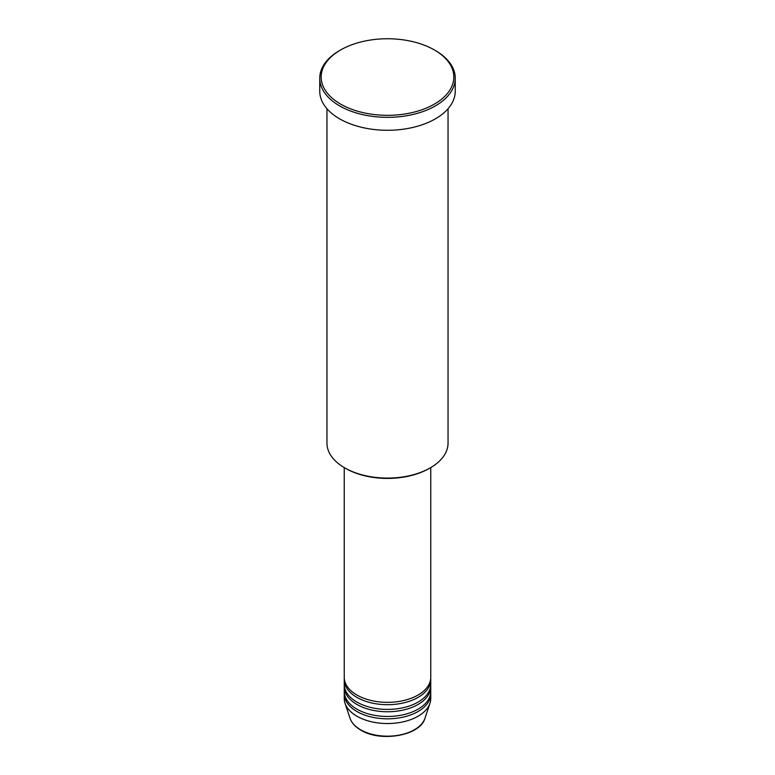 <?xml version="1.0" encoding="UTF-8"?>
<svg xmlns="http://www.w3.org/2000/svg" width="775" height="775" viewBox="0 0 775 775"><rect width="100%" height="100%" fill="white"/><g stroke="black" fill="none" stroke-linecap="round" stroke-linejoin="round"><path stroke-width="1.16" d="M344.245 467.587L344.245 677.369A43.255 24.974 0 0 0 356.917 695.03A43.255 24.974 0 0 0 404.056 700.445A43.255 24.974 0 0 0 430.755 677.369L430.755 467.587M344.294 678.551A43.255 24.974 0 0 0 344.245 679.723A43.255 24.974 0 0 0 356.917 697.384A43.255 24.974 0 0 0 404.056 702.799A43.255 24.974 0 0 0 430.755 679.723A43.255 24.974 0 0 0 430.706 678.551M344.245 679.723L344.245 684.432A43.255 24.974 0 0 0 356.917 702.092A43.255 24.974 0 0 0 404.056 707.507A43.255 24.974 0 0 0 430.755 684.432L430.755 679.723M344.294 685.613A43.255 24.974 0 0 0 344.245 686.786A43.255 24.974 0 0 0 356.917 704.446A43.255 24.974 0 0 0 404.056 709.861A43.255 24.974 0 0 0 430.755 686.786A43.255 24.974 0 0 0 430.706 685.613M344.245 686.786L344.245 691.494A43.255 24.974 0 0 0 356.917 709.154A43.255 24.974 0 0 0 404.056 714.569A43.255 24.974 0 0 0 430.755 691.494L430.755 686.786M344.294 692.676A43.255 24.974 0 0 0 344.245 693.848A43.255 24.974 0 0 0 356.917 711.508A43.255 24.974 0 0 0 404.056 716.923A43.255 24.974 0 0 0 430.755 693.848A43.255 24.974 0 0 0 430.706 692.676M430.319 467.848L429.292 468.429A59.113 34.129 180 0 1 345.708 468.429L344.681 467.848A60.547 34.962 0 0 0 430.319 467.848A60.547 34.962 0 0 0 448.047 443.126L448.047 108.723M340.603 104.112A66.321 38.285 0 0 0 434.397 104.112A66.321 38.285 0 0 0 434.397 49.968L435.414 50.549A67.754 39.118 180 0 1 455.254 78.217A67.754 39.118 180 0 1 413.433 114.361A67.754 39.118 180 0 1 339.586 105.875A67.754 39.118 180 0 1 319.746 78.217A67.754 39.118 180 0 1 339.586 50.549L340.603 49.968A66.321 38.285 0 0 0 340.603 104.112M319.746 78.217L319.746 91.159A67.754 39.118 0 0 0 339.586 118.827A67.754 39.118 0 0 0 413.433 127.303A67.754 39.118 0 0 0 455.254 91.159L455.254 78.217M344.245 693.848L344.245 698.566A43.255 24.974 0 0 0 345.03 703.293A43.255 24.974 0 0 0 356.917 716.216A43.255 24.974 0 0 0 400.171 722.436A43.255 24.974 0 0 0 429.97 703.293A43.255 24.974 0 0 0 430.755 698.566L430.755 693.848M435.414 50.549L434.397 49.968A66.321 38.285 0 0 0 340.603 49.968M326.953 108.723L326.953 443.126A60.547 34.962 0 0 0 344.681 467.848L345.708 468.429M360.54 729.73A38.13 22.01 0 0 0 398.67 735.213A38.13 22.01 0 0 0 424.942 718.338C420.35 735.717 380.583 742.528 360.801 730.108C355.27 726.902 351.695 722.978 350.058 718.338A38.13 22.01 0 0 0 360.54 729.73M424.942 718.338L429.97 703.293M350.058 718.338L345.03 703.293"/></g></svg>
